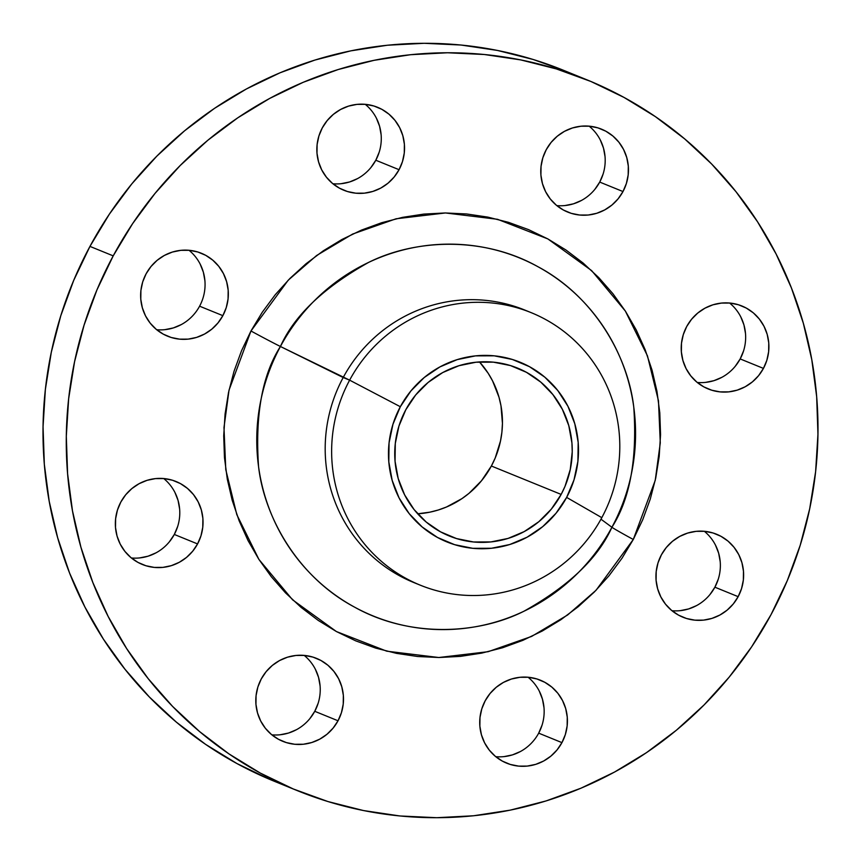 <?xml version="1.0" encoding="UTF-8"?>
<svg xmlns="http://www.w3.org/2000/svg" width="861" height="861" viewBox="0 0 861 861"><rect width="100%" height="100%" fill="white"/><g stroke="black" fill="none" stroke-linecap="round" stroke-linejoin="round"><path stroke-width="1.29" d="M622.987 191.551A44.772 43.696 -67.8 0 1 567.733 212.086A44.772 43.696 -67.8 0 1 546.24 149.696L542.839 157.789L541.042 166.367L540.912 175.117L542.473 183.694L545.648 191.766L550.319 199.02L556.314 205.187L563.395 210.03L571.284 213.356L579.69 215.035L588.289 215.013L596.738 213.28L604.723 209.912L611.945 205.036L618.112 198.837L622.987 191.551L626.388 183.458L628.186 174.869L628.304 166.119L626.754 157.552L623.579 149.48L618.898 142.216L612.914 136.049L605.832 131.206L597.932 127.88L589.527 126.201L580.938 126.223L572.479 127.955L564.493 131.324L557.282 136.21L551.115 142.409L546.24 149.696A44.772 43.696 -67.8 0 1 601.495 129.15A44.772 43.696 -67.8 0 1 622.987 191.551L599.719 182.08L622.987 191.551M556.809 205.607A44.772 43.696 112.2 0 0 599.719 182.08L594.843 189.366M399.063 169.703A44.772 43.696 -67.8 0 1 343.808 190.238A44.772 43.696 -67.8 0 1 322.315 127.848L318.914 135.941L317.117 144.519L316.999 153.269L318.559 161.846L321.734 169.918L326.405 177.172L332.4 183.339L339.471 188.182L347.37 191.508L355.776 193.187L364.364 193.165L372.824 191.433L380.81 188.064L388.02 183.189L394.187 176.989L399.063 169.703L402.474 161.61L404.272 153.021L404.39 144.282L402.83 135.704L399.655 127.632L394.984 120.368L388.989 114.201L381.918 109.358L374.018 106.043L365.613 104.353L357.014 104.375L348.565 106.107L340.579 109.476L333.358 114.362L327.202 120.562L322.315 127.848A44.772 43.696 -67.8 0 1 377.57 107.302A44.772 43.696 -67.8 0 1 399.063 169.703L375.805 160.232L399.063 169.703M332.895 183.759A44.772 43.696 112.2 0 0 375.805 160.232L370.93 167.518M222.859 315.653A44.772 43.696 -67.8 0 1 167.604 336.199A44.772 43.696 -67.8 0 1 146.112 273.809L142.7 281.891L140.903 290.48L140.784 299.23L142.345 307.808L145.52 315.879L150.191 323.133L156.185 329.3L163.256 334.143L171.156 337.469L179.562 339.148L188.161 339.126L196.609 337.394L204.595 334.025L211.817 329.15L217.973 322.94L222.859 315.653L226.26 307.571L228.057 298.982L228.176 290.232L226.615 281.665L223.44 273.594L218.769 266.329L212.775 260.162L205.704 255.319L197.804 251.993L189.398 250.314L180.81 250.336L172.351 252.069L164.365 255.437L157.154 260.313L150.987 266.523L146.112 273.809A44.772 43.696 -67.8 0 1 201.366 253.263A44.772 43.696 -67.8 0 1 222.859 315.653L199.591 306.193L222.859 315.653M156.68 329.72A44.772 43.696 112.2 0 0 199.591 306.193A44.772 43.696 112.2 0 0 189.022 250.282M197.567 543.926A44.772 43.696 -67.8 0 1 142.313 564.461A44.772 43.696 -67.8 0 1 120.82 502.071L117.419 510.164L115.622 518.742L115.503 527.492L117.053 536.069L120.228 544.141L124.91 551.395L130.894 557.562L137.975 562.405L145.875 565.731L154.28 567.41L162.869 567.388L171.328 565.655L179.314 562.287L186.525 557.411L192.692 551.212L197.567 543.926L200.968 535.833L202.766 527.244L202.895 518.494L201.334 509.927L198.159 501.855L193.488 494.591L187.494 488.424L180.412 483.581L172.523 480.255L164.117 478.576L155.518 478.598L147.07 480.33L139.084 483.699L131.862 488.585L125.695 494.784L120.82 502.071A44.772 43.696 -67.8 0 1 176.074 481.525A44.772 43.696 -67.8 0 1 197.567 543.926L174.309 534.455L197.567 543.926M131.399 557.982A44.772 43.696 112.2 0 0 174.309 534.455L169.434 541.741M338.029 720.775A44.772 43.696 -67.8 0 1 282.774 741.321A44.772 43.696 -67.8 0 1 261.281 678.92L257.869 687.013L256.072 695.602L255.954 704.341L257.514 712.919L260.689 720.991L265.36 728.255L271.355 734.422L278.426 739.265L286.326 742.58L294.731 744.27L303.33 744.248L311.779 742.516L319.765 739.147L326.986 734.261L333.142 728.062L338.029 720.775L341.43 712.682L343.227 704.104L343.345 695.354L341.785 686.777L338.61 678.705L333.939 671.451L327.944 665.273L320.873 660.441L312.974 657.115L304.568 655.425L295.98 655.458L287.52 657.18L279.534 660.559L272.324 665.435L266.157 671.634L261.281 678.92A44.772 43.696 -67.8 0 1 316.536 658.385A44.772 43.696 -67.8 0 1 338.029 720.775L314.76 711.304L338.029 720.775M271.85 734.831A44.772 43.696 112.2 0 0 314.76 711.304L309.885 718.591M561.942 742.623A44.772 43.696 -67.8 0 1 506.688 763.169A44.772 43.696 -67.8 0 1 485.195 700.768L481.794 708.861L479.997 717.45L479.868 726.189L481.428 734.767L484.603 742.839L489.274 750.103L495.269 756.27L502.35 761.102L510.239 764.428L518.645 766.118L527.244 766.086L535.693 764.364L543.689 760.995L550.9 756.109L557.067 749.909L561.942 742.623L565.343 734.53L567.141 725.952L567.259 717.202L565.709 708.625L562.534 700.553L557.863 693.288L551.869 687.121L544.787 682.289L536.898 678.963L528.493 677.273L519.893 677.306L511.434 679.028L503.448 682.396L496.237 687.282L490.07 693.482L485.195 700.768A44.772 43.696 -67.8 0 1 540.45 680.222A44.772 43.696 -67.8 0 1 561.942 742.623L538.685 733.152L561.942 742.623M495.764 756.679A44.772 43.696 112.2 0 0 538.685 733.152A44.772 43.696 112.2 0 0 528.105 677.241M763.438 368.4A44.772 43.696 -67.8 0 1 708.183 388.946A44.772 43.696 -67.8 0 1 686.691 326.545L683.29 334.638L681.492 343.227L681.374 351.966L682.924 360.544L686.099 368.616L690.78 375.88L696.764 382.047L703.846 386.89L711.735 390.205L720.14 391.895L728.74 391.873L737.199 390.141L745.185 386.772L752.396 381.886L758.563 375.687L763.438 368.4L766.839 360.307L768.636 351.729L768.765 342.979L767.205 334.402L764.03 326.33L759.359 319.076L753.364 312.898L746.283 308.066L738.394 304.74L729.988 303.05L721.389 303.083L712.94 304.805L704.944 308.184L697.733 313.06L691.566 319.259L686.691 326.545A44.772 43.696 -67.8 0 1 741.945 306.01A44.772 43.696 -67.8 0 1 763.438 368.4L740.18 358.929L763.438 368.4M697.27 382.456A44.772 43.696 112.2 0 0 740.18 358.929L735.305 366.216M738.157 596.662A44.772 43.696 -67.8 0 1 682.902 617.208A44.772 43.696 -67.8 0 1 661.409 554.807L658.008 562.9L656.211 571.489L656.082 580.239L657.643 588.806L660.817 596.877L665.488 604.142L671.483 610.309L678.565 615.152L686.454 618.478L694.859 620.157L703.459 620.135L711.907 618.402L719.893 615.034L727.115 610.148L733.281 603.948L738.157 596.662L741.558 588.569L743.355 579.991L743.473 571.241L741.924 562.663L738.749 554.592L734.067 547.338L728.083 541.171L721.001 536.328L713.112 533.002L704.696 531.323L696.108 531.345L687.648 533.077L679.663 536.446L672.452 541.321L666.285 547.521L661.409 554.807A44.772 43.696 -67.8 0 1 716.664 534.272A44.772 43.696 -67.8 0 1 738.157 596.662L714.888 587.191L738.157 596.662M671.978 610.718A44.772 43.696 112.2 0 0 714.888 587.191L710.013 594.477M531.183 312.651L524.736 310.025A147.113 143.572 112.2 0 0 343.184 377.527L280.417 346.488A31.986 0.764 28.3 0 1 250.971 330.99A31.986 0.764 -151.7 0 0 280.417 346.488C262.271 374.869 254.996 414.948 258.569 466.705C264.327 517.138 297.884 577.096 354.506 607.102C410.417 638.464 478.651 634.008 523.768 611.321C568.82 586.083 598.201 558.057 611.913 527.266A31.986 0.764 -151.7 0 0 633.287 539.481L596.038 590.28L567.636 614.969L531.635 636.419L488.176 651.691L438.809 657.513L386.729 651.174L336.425 631.554L292.622 599.859L258.903 559.402L236.797 514.609L225.776 469.632L223.978 427.562L229.026 390.13L250.971 330.99L241.532 350.739L234.031 371.295L228.52 392.476L225.076 414.055L223.72 435.849L224.463 457.632L227.304 479.2L232.212 500.349L239.154 520.862L248.033 540.557L258.795 559.241L271.312 576.719L285.486 592.842L301.156 607.446L318.193 620.394L336.425 631.554L355.668 640.832L375.74 648.118L396.458 653.359L417.617 656.502L439.013 657.513L460.441 656.383L481.686 653.122L502.555 647.763L522.831 640.358L542.344 630.984L560.888 619.716L578.28 606.671L594.37 591.981L608.985 575.772L622.008 558.219L633.287 539.481L642.726 519.732L650.238 499.176L655.738 477.995L659.192 456.416L660.548 434.622L659.795 412.839L656.954 391.271L652.046 370.122L645.115 349.609L636.225 329.914L625.463 311.23L612.946 293.752L598.782 277.629L583.101 263.025L566.064 250.077L547.844 238.917L528.589 229.639L508.517 222.342L487.8 217.101L466.64 213.969L445.245 212.958L423.827 214.088L402.582 217.349L381.714 222.708L361.426 230.113L341.925 239.487L323.381 250.755L305.978 263.8L289.888 278.49L275.272 294.699L262.261 312.252L250.971 330.99L288.22 280.191L316.633 255.502L352.633 234.052L396.082 218.78L445.449 212.958L497.529 219.297L547.844 238.917L591.636 270.612L625.355 311.069L647.461 355.862L658.482 400.839L660.279 442.909L655.243 480.341L633.287 539.481A31.986 0.764 28.3 0 1 611.913 527.266A193.391 188.731 112.2 0 0 537.824 266.652A193.391 188.731 112.2 0 0 280.417 346.488L349.631 380.153L400.333 406.726A97.013 94.678 -67.8 0 1 529.461 366.668A97.013 94.678 -67.8 0 1 566.635 497.41L601.807 517.665A147.113 143.572 112.2 0 0 545.443 319.42A147.113 143.572 112.2 0 0 349.631 380.153A147.113 143.572 -67.8 0 1 531.183 312.651A147.113 143.572 -67.8 0 1 601.807 517.665A147.113 143.572 -67.8 0 1 420.254 585.168A147.113 143.572 -67.8 0 1 349.631 380.153L343.184 377.527A147.113 143.572 -67.8 0 1 527.944 311.381M600.967 519.183L611.913 527.266L600.967 519.183M586.825 79.782L563.568 70.322A383.769 374.535 112.2 0 0 89.953 246.397L113.211 255.868A383.769 374.535 -67.8 0 1 586.825 79.782A383.769 374.535 -67.8 0 1 771.047 614.603A383.769 374.535 -67.8 0 1 297.432 790.678A383.769 374.535 -67.8 0 1 113.211 255.868L89.953 246.397L73.712 280.374L60.787 315.75L51.316 352.181L45.385 389.323L43.05 426.819L44.331 464.305L49.228 501.414L57.676 537.802L69.601 573.103L84.895 606.994L103.406 639.131L124.953 669.212L149.33 696.958L176.311 722.088L205.618 744.367L236.979 763.567L270.096 779.528M561.157 494.418A90.62 88.435 -67.8 0 1 449.313 536.005A90.62 88.435 -67.8 0 1 405.822 409.718A90.62 88.435 -67.8 0 1 517.655 368.131A90.62 88.435 -67.8 0 1 561.157 494.418L491.373 466.016L561.157 494.418L564.988 486.4L570.273 469.449L572.231 451.821L571.93 442.974L568.777 425.614L562.351 409.276L552.891 394.586L540.762 382.101L526.437 372.307L510.455 365.57L493.439 362.169L476.047 362.212L458.935 365.721L442.769 372.533L428.165 382.413L415.691 394.962L405.822 409.718L398.934 426.087L395.296 443.469L395.048 461.173L398.191 478.522L404.627 494.86L414.076 509.561L426.206 522.046L440.531 531.84L456.513 538.566L473.528 541.978L490.921 541.924L508.033 538.426L524.198 531.603L538.803 521.723L551.277 509.174L561.157 494.418M417.682 513.802A90.62 88.435 112.2 0 0 491.373 466.016A90.62 88.435 112.2 0 0 479.502 361.932L488.187 373.276L492.557 380.863L498.993 397.201L500.984 405.8L502.447 423.408L501.888 432.265L500.489 441.036L495.204 457.987L491.373 466.016L481.493 480.761L469.019 493.321L461.948 498.616L446.493 507L438.249 510.013L429.768 512.187L417.682 513.802M563.74 70.387L533.099 59.463L497.443 50.433L461.044 45.03L424.236 43.298L387.375 45.235L350.814 50.853L314.911 60.066L280.008 72.808L246.44 88.952L214.54 108.335L184.598 130.786L156.917 156.067L131.755 183.942L109.369 214.152L89.953 246.397A383.769 374.535 112.2 0 0 274.175 781.218L297.432 790.678M581.466 200.441L573.48 203.82L565.02 205.542M600.311 140.009L603.486 148.081L605.046 156.659M603.13 173.987L599.719 182.08A44.772 43.696 112.2 0 0 589.15 126.169M357.552 178.604L349.566 181.972L341.107 183.694M376.397 118.161L379.572 126.233L381.132 134.811M379.206 152.139L375.805 160.232A44.772 43.696 112.2 0 0 365.236 104.321M181.337 324.554L173.352 327.923L164.892 329.655M200.182 264.123L203.357 272.194L204.918 280.761M156.056 552.816L148.06 556.195L139.611 557.917M174.901 492.384L178.076 500.456L179.626 509.034M177.71 526.362L174.309 534.455A44.772 43.696 112.2 0 0 163.73 478.544M296.507 729.676L288.521 733.045L280.062 734.777M315.352 669.234L318.527 677.306L320.088 685.883M318.161 703.211L314.76 711.304A44.772 43.696 112.2 0 0 304.191 655.393M520.421 751.524L512.435 754.893L503.986 756.625M539.266 691.082L542.441 699.154L544.001 707.731M542.086 725.059L538.685 733.152M721.916 377.301L713.93 380.67L705.482 382.402M740.772 316.859L743.947 324.931L745.497 333.508M743.581 350.836L740.18 358.929A44.772 43.696 112.2 0 0 729.601 303.018M696.635 605.563L688.649 608.931L680.19 610.664M715.48 545.121L718.655 553.192L720.216 561.77M718.3 579.109L714.888 587.191A44.772 43.696 112.2 0 0 704.32 531.28M771.047 614.603L751.631 646.848L729.245 677.058L704.083 704.933L676.402 730.214L646.46 752.665L614.56 772.048L580.992 788.192L546.089 800.934L510.186 810.147L473.625 815.765L436.764 817.702L399.956 815.97L363.557 810.567L327.901 801.537L293.353 788.999L260.237 773.038L228.875 753.838L199.569 731.559L172.598 706.429L148.221 678.683L126.664 648.602L108.163 616.465L92.87 582.574L80.934 547.273L72.485 510.885L67.599 473.776L66.308 436.29L68.643 398.794L74.584 361.652L84.055 325.221L96.97 289.845L113.211 255.868L132.626 223.623L155.023 193.413L180.175 165.538L207.856 140.246L237.797 117.806L269.697 98.423L303.266 82.279L338.169 69.537L374.072 60.324L410.632 54.706L447.494 52.769L484.302 54.501L520.711 59.904L556.357 68.923L590.904 81.472L624.021 97.433L655.382 116.633L684.689 138.912L711.67 164.042L736.047 191.788L757.594 221.869L776.105 254.006L791.399 287.897L803.324 323.198L811.772 359.586L816.669 396.695L817.95 434.181L815.615 471.677L809.684 508.819L800.213 545.25L787.288 580.626L771.047 614.603M280.417 346.488A193.391 188.731 112.2 0 0 354.506 607.102A193.391 188.731 112.2 0 0 611.913 527.266C630.058 498.885 637.344 458.816 633.761 407.049C628.013 356.626 594.456 296.658 537.824 266.652C481.923 235.29 413.678 239.745 368.562 262.433C323.521 287.682 294.139 315.696 280.417 346.488M417.047 583.812A147.113 143.572 -67.8 0 1 343.184 377.527A147.113 143.572 112.2 0 0 413.797 582.542L420.254 585.168M349.631 380.153A147.113 143.572 112.2 0 0 405.994 578.398A147.113 143.572 112.2 0 0 601.807 517.665L566.635 497.41A97.013 94.678 -67.8 0 1 437.506 537.468A97.013 94.678 -67.8 0 1 400.333 406.726L349.631 380.153M566.635 497.41L556.066 513.199L542.71 526.641L527.072 537.21L509.766 544.518L491.448 548.263L472.818 548.317L454.608 544.669L437.506 537.468L422.17 526.975L409.179 513.619L399.052 497.884L392.175 480.395L388.806 461.808L389.064 442.855L392.96 424.258L400.333 406.726L410.901 390.937L424.258 377.495L439.896 366.926L457.202 359.618L475.52 355.873L494.149 355.819L512.36 359.467L529.461 366.668L544.809 377.161L557.788 390.528L567.916 406.252L574.793 423.752L578.172 442.328L577.903 461.281L574.007 479.878L566.635 497.41"/></g></svg>
